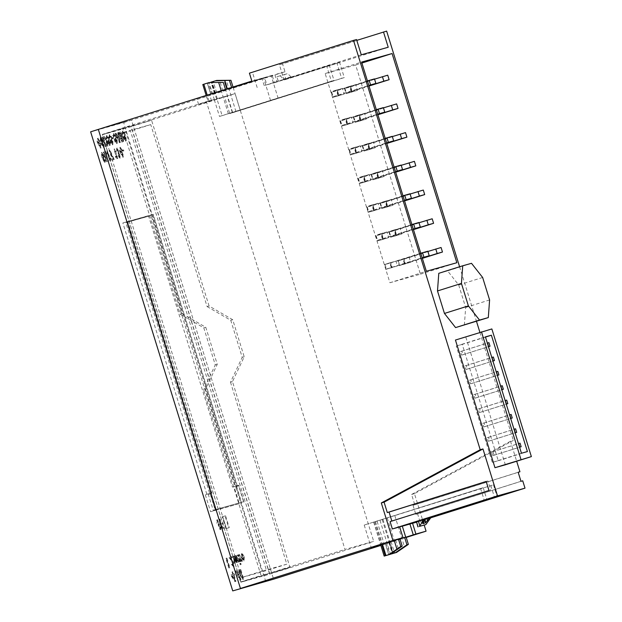 <?xml version="1.0" encoding="UTF-8"?>
<svg xmlns="http://www.w3.org/2000/svg" width="622" height="622" viewBox="0 0 622 622"><rect width="100%" height="100%" fill="white"/><g stroke="black" fill="none" stroke-linecap="round" stroke-linejoin="round"><path stroke-width="0.47" stroke-dasharray="3.11 2.33" d="M473.801 394.636L475.192 394.247L476.296 397.808L474.905 398.197L473.801 394.636L500.687 386.176M474.905 398.197L501.783 389.737M475.192 394.247L502.257 385.726M476.296 397.808L501.798 389.776M353.848 117.177L355.248 121.702L360.55 120.217L359.151 115.692L353.848 117.177L383.447 107.863M355.248 121.702L377.849 114.588M360.55 120.217L377.904 114.751M359.151 115.692L396.626 103.897M331.705 92.173L333.104 96.698L338.407 95.213L337.007 90.688L331.705 92.173L367.431 80.93M333.104 96.698L368.83 85.455M338.407 95.213L368.885 85.618M337.007 90.688L374.475 78.893M380.524 203.34L381.924 207.865L387.226 206.38L385.827 201.855L380.524 203.34L410.116 194.025M381.924 207.865L404.525 200.75M387.226 206.38L404.572 200.914M385.827 201.855L423.294 190.06M340.592 120.893L341.991 125.419L347.294 123.933L345.894 119.408L340.592 120.893L376.326 109.651M341.991 125.419L377.725 114.176M347.294 123.933L377.772 114.339M345.894 119.408L383.37 107.614M482.695 423.357L484.087 422.968L485.191 426.529L483.792 426.917L482.695 423.357L509.573 414.897M483.792 426.917L510.678 418.458M484.087 422.968L511.152 414.446M485.191 426.529L510.693 418.497M385.049 264.498L386.449 269.023L391.751 267.538L390.352 263.013L385.049 264.498L420.775 253.255M386.449 269.023L422.175 257.78M391.751 267.538L422.229 257.943M390.352 263.013L427.819 251.218M469.353 380.275L470.745 379.887L471.849 383.447L470.457 383.836L469.353 380.275L496.239 371.816M470.457 383.836L497.343 375.377M470.745 379.887L497.81 371.365M471.849 383.447L497.351 375.416M478.248 408.996L479.64 408.607L480.744 412.168L479.352 412.557L478.248 408.996L505.126 400.537M479.352 412.557L506.23 404.098M479.64 408.607L506.705 400.086M480.744 412.168L506.246 404.137M376.154 235.777L377.554 240.302L382.857 238.817L381.457 234.292L376.154 235.777L411.881 224.534M377.554 240.302L413.288 229.059M382.857 238.817L413.335 229.223M381.457 234.292L418.933 222.497M487.135 437.717L488.527 437.328L489.631 440.889L488.239 441.278L487.135 437.717L514.021 429.258M488.239 441.278L515.125 432.819M488.527 437.328L515.591 428.807M489.631 440.889L515.133 432.858M358.373 178.335L359.773 182.86L365.075 181.375L363.676 176.85L358.373 178.335L394.107 167.093M359.773 182.86L395.506 171.618M365.075 181.375L395.553 171.781M363.676 176.85L401.151 165.055M349.486 149.614L350.886 154.139L356.188 152.654L354.789 148.129L349.486 149.614L385.212 138.372M350.886 154.139L386.612 142.897M356.188 152.654L386.666 143.06M354.789 148.129L392.257 136.335M362.743 145.898L364.142 150.423L369.445 148.938L368.045 144.413L362.743 145.898L392.334 136.583M364.142 150.423L386.744 143.309M369.445 148.938L386.791 143.472M368.045 144.413L405.513 132.618M464.914 365.915L466.306 365.526L467.41 369.087L466.018 369.476L464.914 365.915L491.792 357.456M466.018 369.476L492.896 361.017M466.306 365.526L493.37 357.005M467.41 369.087L492.912 361.055M491.582 452.077L492.686 455.638L494.078 455.25L492.974 451.689L491.582 452.077L518.468 443.618M492.686 455.638L519.564 447.179M494.078 455.25L519.58 447.218M492.974 451.689L520.039 443.167M371.629 174.619L373.029 179.144L378.332 177.659L376.932 173.134L371.629 174.619L401.229 165.304M373.029 179.144L395.631 172.03M378.332 177.659L395.685 172.193M376.932 173.134L414.407 161.339M236.593 486.505L241.499 502.335L213.214 510.265L208.316 494.436L209.863 494L125.854 222.622L151.045 215.562L235.046 486.933L238.677 485.844L243.575 501.674L241.499 502.335M243.575 501.674L213.214 510.265M215.298 509.605L210.399 493.775L208.316 494.436M210.399 493.775L209.863 494M211.947 493.347L127.938 221.968L125.854 222.622M127.938 221.968L151.045 215.562M153.129 214.901L237.13 486.28L235.046 486.933M237.13 486.28L238.677 485.844M389.411 232.06L390.81 236.585L396.113 235.1L394.713 230.575L389.411 232.06L419.01 222.746M390.81 236.585L413.412 229.471M396.113 235.1L413.467 229.635M394.713 230.575L432.189 218.781M265.773 581.64L123.661 122.557L90.633 131.825M205.314 494.747L210.57 511.712L239.291 503.657L234.035 486.692L232.496 487.127L148.487 215.748L122.861 222.94L206.862 494.319L205.314 494.747L210.003 493.277L215.251 510.234L210.57 511.712M209.078 306.024L151.558 120.225L122.62 128.342L180.131 314.141L182.122 313.581L125.784 131.6L150.749 124.594L207.087 306.576L209.078 306.024L232.737 319.724L244.205 356.787L232.48 381.636L289.992 567.427L261.053 575.544L203.542 389.753L205.524 389.193L261.854 571.167L241.561 577.558L105.491 137.983L130.457 130.985L266.527 570.561L241.561 577.558M207.087 306.576L230.746 320.283L242.222 357.339L230.49 382.196L232.48 381.636M230.49 382.196L286.82 564.17L261.854 571.167M123.661 122.557L131.467 120.1L273.579 579.183L131.467 120.1L98.439 129.368L240.551 588.443M98.439 129.368L131.467 120.1L285 71.779L282.551 63.864L386.643 31.1M240.753 581.935L102.319 134.725L131.265 126.608L269.699 573.818L240.753 581.935L261.053 575.544M125.784 131.6L105.491 137.983M182.122 313.581L205.781 327.281L217.257 364.344L205.524 389.193M286.82 564.17L266.527 570.561M150.749 124.594L130.457 130.985M180.131 314.141L203.791 327.841L215.266 364.904L203.542 389.753M122.62 128.342L102.319 134.725M151.558 120.225L131.265 126.608M289.992 567.427L269.699 573.818M205.781 327.281L203.791 327.841M217.257 364.344L215.266 364.904M230.746 320.283L232.737 319.724M242.222 357.339L244.205 356.787M215.251 510.234L239.291 503.657M243.972 502.179L238.724 485.222L234.035 486.692M238.724 485.222L232.496 487.127M237.176 485.658L153.175 214.279L148.487 215.748M153.175 214.279L122.861 222.94M127.541 221.463L211.55 492.842L206.862 494.319M211.55 492.842L210.003 493.277M460.467 351.554L461.858 351.166L462.962 354.727L461.571 355.115L460.467 351.554L487.345 343.095M461.571 355.115L488.449 346.656M461.858 351.166L488.923 342.644M462.962 354.727L488.464 346.695M464.362 325.127L465.66 307.493L458.702 285.008L447.568 270.858L438.782 273.315M489.6 299.952L465.66 307.493M482.641 277.474L458.702 285.008M471.507 263.316L447.568 270.858M344.961 88.456L346.361 92.981L351.663 91.496L350.264 86.971L344.961 88.456L374.553 79.142M346.361 92.981L368.963 85.867M351.663 91.496L369.009 86.03M350.264 86.971L387.731 75.176M225.576 515.793L229.254 527.666L226.385 528.475L222.707 516.602L225.576 515.793L225.055 515.957L228.733 527.829L229.254 527.666M228.733 527.829L226.385 528.475M225.864 528.638L222.186 516.765L222.707 516.602M222.186 516.765L225.055 515.957M398.305 260.781L399.705 265.306L405.008 263.821L403.608 259.296L398.305 260.781L427.897 251.467M399.705 265.306L422.307 258.192M405.008 263.821L422.354 258.355M403.608 259.296L441.076 247.502M455.444 340.04L465.831 337.132L505.344 464.789M430.727 517.831L419.873 521.244L417.595 513.896L415.83 514.394L413.031 505.344L414.796 504.854L411.577 494.459L510.475 441.231L513.352 440.423L414.454 493.65L424.188 525.1M459.596 266.768L476.483 321.317M479.896 332.35L513.352 440.423M510.475 441.231L516.664 461.229M406.22 537.431L380.866 545.408M274.457 82.726L285.895 79.118L284.495 74.601L287.706 73.59L276.883 76.731L278.291 81.257L266.846 84.856L274.457 82.726L272.179 75.371L233.211 87.64L233.017 87.002M278.291 81.257L285.895 79.118M361.265 54.806L264.195 85.603L329.302 65.201L283.578 79.593L283.407 79.025L291.018 76.887L291.189 77.455L339.565 62.324L284.13 80.013L388.221 47.249M291.189 77.455L283.578 79.593M222.14 115.676L232.589 112.388L225.592 89.778L227.022 89.374L210.835 94.482L233.211 87.64L240.209 110.257L229.728 113.554L232.395 112.807L227.139 95.842L235.1 93.611L373.705 541.381L344.985 549.436L206.38 101.666L214.225 99.466L219.48 116.431L222.14 115.676L216.891 98.719L224.472 96.589L229.728 113.554M210.485 82.166L207.375 83.154L210.835 94.482L207.336 83.177L210.951 82.166M225.467 89.381L225.592 89.778L264.568 77.509L266.846 84.856M272.179 75.371L264.568 77.509M264.195 85.603L261.924 78.248L196.832 98.735L274.831 74.632L277.109 81.98M285 71.779L274.831 74.632M261.924 78.248L251.863 81.07M257.174 87.57L252.446 72.307L249.414 73.155M282.551 63.864L279.402 64.742L284.13 80.013M276.883 76.731L284.495 74.601M291.018 76.887L287.706 73.59M280.102 75.721L283.407 79.025M216.891 98.719L224.472 96.589M227.139 95.842L211.496 100.772L198.581 104.387L214.225 99.466M102.288 134.43L131.009 126.375L269.614 574.145L240.893 582.2L102.288 134.43L206.38 101.666M131.009 126.375L235.1 93.611M399.907 538.761L385.205 543.41L399.954 538.916M388.766 554.692L385.205 543.41M411.577 494.459L414.454 493.65M419.873 521.244L416.476 522.2M380.734 544.989L406.119 537.113M430.96 517.504L416.437 522.076M416.413 521.99L431.046 517.387M425.767 518.849L421.7 520.147L425.642 519.02M422.711 523.514L421.669 520.155L422.711 523.397M431.062 517.364L416.351 521.796M414.796 504.854L518.18 472.316M356.538 39.544L252.446 72.307M391.844 521.057L390.087 521.609M279.402 64.742L356.803 40.383M522.729 480.806L417.595 513.896M521.446 453.236L492.297 462.41L498.261 460.739L462.247 344.386L456.284 346.057L492.297 462.41M485.424 336.883L456.284 346.057M527.409 451.564L498.261 460.739M485.487 337.07L462.247 344.386M491.854 328.937L465.831 337.132M389.924 282.738L420.41 274.185L355.66 65.007L325.166 73.551L389.924 282.738L426.35 271.27M325.166 73.551L361.6 62.083M420.41 274.185L456.843 262.725M355.66 65.007L361.895 63.04M404.51 263.93L403.025 259.125L409.206 257.391L410.691 262.196L399.301 265.571L397.816 260.766L404.005 259.032L405.49 263.837L399.301 265.571M395.748 235.637L393.998 229.984L400.187 228.251L401.936 233.903L390.546 237.277L388.797 231.617L394.978 229.883L396.727 235.536L390.546 237.277M386.861 206.916L385.111 201.264L391.292 199.53L393.042 205.182L381.651 208.557L379.902 202.896L386.091 201.163L387.84 206.815L381.651 208.557M377.966 178.195L376.217 172.543L382.406 170.809L384.155 176.461L372.765 179.836L371.015 174.176L377.196 172.442L378.953 178.094L372.765 179.836M369.079 149.474L367.33 143.822L373.511 142.088L375.26 147.741L363.87 151.115L362.121 145.455L368.31 143.721L370.059 149.373L363.87 151.115M360.185 120.754L358.435 115.101L364.624 113.367L366.374 119.02L354.983 122.394L353.234 116.734L359.415 115L361.172 120.66L354.983 122.394M351.298 92.033L349.548 86.38L355.73 84.646L357.487 90.299L346.089 93.673L344.339 88.021L350.528 86.279L352.277 91.939L346.089 93.673M391.254 267.647L389.769 262.842L395.95 261.108L397.442 265.913L386.044 269.287L384.559 264.482L390.748 262.748L392.233 267.553L386.044 269.287M382.491 239.353L380.742 233.701L386.931 231.967L388.68 237.62L377.29 240.994L375.54 235.341L381.721 233.6L383.479 239.26L377.29 240.994M373.604 210.633L371.855 204.98L378.036 203.246L379.785 208.899L368.395 212.273L366.646 206.621L372.835 204.879L374.584 210.539L368.395 212.273M364.71 181.912L362.96 176.259L369.149 174.525L370.899 180.178L359.508 183.552L357.759 177.9L363.94 176.158L365.697 181.818L359.508 183.552M355.823 153.191L354.073 147.538L360.255 145.805L362.012 151.457L350.614 154.831L348.864 149.179L355.053 147.437L356.803 153.098L350.614 154.831M346.928 124.47L345.179 118.818L351.368 117.084L353.117 122.736L341.727 126.11L339.977 120.458L346.166 118.716L347.916 124.377L341.727 126.11M338.041 95.749L336.292 90.097L342.473 88.363L344.23 94.015L332.84 97.39L331.083 91.737L337.272 90.003L339.021 95.656L332.84 97.39M336.292 90.097L331.083 91.737M342.473 88.363L337.272 90.003M344.23 94.015L339.021 95.656M345.179 118.818L339.977 120.458M351.368 117.084L346.166 118.716M353.117 122.736L347.916 124.377M354.073 147.538L348.864 149.179M360.255 145.805L355.053 147.437M362.012 151.457L356.803 153.098M362.96 176.259L357.759 177.9M369.149 174.525L363.94 176.158M370.899 180.178L365.697 181.818M371.855 204.98L366.646 206.621M378.036 203.246L372.835 204.879M379.785 208.899L374.584 210.539M380.742 233.701L375.54 235.341M386.931 231.967L381.721 233.6M388.68 237.62L383.479 239.26M389.769 262.842L384.559 264.482M395.95 261.108L390.748 262.748M397.442 265.913L392.233 267.553M349.548 86.38L344.339 88.021M355.73 84.646L350.528 86.279M357.487 90.299L352.277 91.939M358.435 115.101L353.234 116.734M364.624 113.367L359.415 115M366.374 119.02L361.172 120.66M367.33 143.822L362.121 145.455M373.511 142.088L368.31 143.721M375.26 147.741L370.059 149.373M376.217 172.543L371.015 174.176M382.406 170.809L377.196 172.442M384.155 176.461L378.953 178.094M385.111 201.264L379.902 202.896M391.292 199.53L386.091 201.163M393.042 205.182L387.84 206.815M393.998 229.984L388.797 231.617M400.187 228.251L394.978 229.883M401.936 233.903L396.727 235.536M403.025 259.125L397.816 260.766M409.206 257.391L404.005 259.032M410.691 262.196L405.49 263.837M518.165 472.253L413.031 505.344M520.964 481.304L415.83 514.394M486.179 481.444L487.943 480.946L490.742 489.988L488.978 490.486M486.194 481.498L487.943 480.946M391.86 521.112L490.742 489.988M422.898 519.759L423.566 521.912M483.216 487.679L364.212 525.046L493.471 484.802L373.674 522.169L483.216 487.679L486.886 499.552M490.82 485.541L494.498 497.413M227.022 89.374L226.89 88.93M207.336 83.177L210.827 94.482M231.773 88.044L231.594 87.453M216.674 80.432L202.927 84.522L208.183 101.487M240.893 582.2L344.985 549.436M269.614 574.145L373.705 541.381M493.471 484.802L497.149 496.675M480.565 488.425L484.235 500.298M377.126 521.423L384.124 544.04M364.212 525.046L371.21 547.655M232.395 112.807L344.285 77.587L339.565 62.324M344.285 77.587L341.641 78.333L336.914 63.063M232.589 112.388L334.03 80.463L329.302 65.201M334.03 80.463L331.378 81.21L326.651 65.94M331.378 81.21L219.48 116.431M198.581 104.387L196.832 98.735M211.496 100.772L209.746 95.112M341.641 78.333L240.209 110.257M367.268 207.056L368.667 211.581L373.97 210.096L372.57 205.571L367.268 207.056L402.994 195.813M368.667 211.581L404.393 200.338M373.97 210.096L404.448 200.502M372.57 205.571L410.038 193.776M220.53 526.811L221.004 526.678L220.678 529.594L218.594 524.478L219.131 523.825L217.84 520.715L217.614 522.83L217.148 522.954L217.475 519.634L219.628 525.061L219.092 525.714L220.289 528.49L220.53 526.811L220.009 526.974L220.483 526.842L220.157 529.757L218.073 524.641L218.61 523.988L217.319 520.878L217.094 522.993L216.627 523.118L216.954 519.798L219.107 525.225L218.571 525.878L219.768 528.653L220.009 526.974M221.004 526.678L220.483 526.842M217.148 522.954L216.627 523.118M217.614 522.83L217.094 522.993M99.022 141.754L97.949 142.049L100.507 146.543L99.022 141.754L97.429 142.213L99.986 146.706L98.501 141.917M100.507 146.543L99.986 146.706M97.265 141.101L98.696 140.704L97.957 138.294L98.369 138.185L99.108 140.588L99.691 140.424L100.018 141.474L99.434 141.637L101.339 147.795L100.857 147.927L97.265 141.101L96.744 141.264L98.175 140.867L97.436 138.465L97.848 138.348L98.595 140.751L99.17 140.588L99.497 141.637L98.914 141.8L100.818 147.958L100.336 148.09L96.744 141.264M97.957 138.294L97.436 138.465M98.696 140.704L98.175 140.867M97.623 142.259L97.102 142.422M100.857 147.927L100.336 148.09M101.339 147.795L100.818 147.958M99.434 141.637L98.914 141.8M100.018 141.474L99.497 141.637M99.691 140.424L99.17 140.588M99.108 140.588L98.595 140.751M98.369 138.185L97.848 138.348M97.949 142.049L97.429 142.213M234.074 575.156L235.979 581.313L235.388 581.484L231.501 574.744L233.25 574.254L232.504 571.843L233.009 571.704L233.748 574.106L234.463 573.912L234.782 574.961L232.263 575.669L235.054 580.085L233.569 575.303L231.742 575.832L234.533 580.248L233.048 575.467M235.054 580.085L234.533 580.248M232.504 571.843L231.983 572.007L232.488 571.867L233.227 574.277L233.942 574.075L234.261 575.125L233.553 575.319L235.458 581.477L234.867 581.648L231.337 576.065L230.98 574.907L232.729 574.417L231.983 572.007M233.25 574.254L232.729 574.417M231.501 574.744L230.98 574.907M231.858 575.902L231.337 576.065M235.388 581.484L234.867 581.648M235.979 581.313L235.458 581.477M234.782 574.961L234.261 575.125M234.463 573.912L233.942 574.075M233.748 574.106L233.227 574.277M233.009 571.704L232.488 571.867M232.263 575.669L231.742 575.832M113.461 158.587L109.581 150.4L110.071 150.26L114.23 159.543L112.139 160.126L111.805 159.053L113.461 158.587L112.94 158.75L109.06 150.563L109.558 150.423L113.709 159.706L111.618 160.289L111.284 159.216L112.94 158.75M110.071 150.26L109.558 150.423M109.581 150.4L109.06 150.563M111.805 159.053L111.284 159.216M112.139 160.126L111.618 160.289M114.23 159.543L113.709 159.706M113.865 158.361L113.344 158.524M119.214 132.338L120.365 132.012C121.974 132.711 122.635 134.368 122.363 136.957C123.933 139.048 124.206 140.619 123.187 141.668L122.184 141.948L119.214 132.338L118.693 132.502L119.844 132.175C121.453 132.883 122.114 134.531 121.842 137.128C123.413 139.211 123.685 140.782 122.666 141.832L121.663 142.111L118.693 132.502M122.184 141.948L121.663 142.111M123.226 141.653L122.666 141.832L123.226 141.653M119.968 133.31L121.002 136.653L121.663 136.467L121.111 136.638C121.772 135.301 121.445 134.181 120.147 133.279L119.447 133.473L120.489 136.817L121.632 136.475C122.293 135.137 121.966 134.018 120.668 133.116L119.447 133.473M121.352 137.773L122.27 140.743L122.876 140.572L122.355 140.735C122.931 139.483 122.627 138.488 121.407 137.773L120.831 137.936L121.749 140.906L122.845 140.58C123.451 139.32 123.14 138.325 121.928 137.61L120.831 137.936M121.002 136.653L120.489 136.817M122.27 140.743L121.749 140.906M122.363 136.957L121.842 137.128M239.82 561.713L237.752 555.011L238.234 554.878L240.302 561.573L239.299 561.876L237.231 555.174L237.713 555.042L239.781 561.736L239.299 561.876M238.234 554.878L237.713 555.042M237.752 555.011L237.231 555.174M240.302 561.573L239.781 561.736M108.617 144.117L106.906 139.351L106.953 135.534L108.399 136.941L110.117 141.699L110.063 145.501L108.617 144.117M109.915 142.85L107.295 136.622L107.108 138.193L109.721 144.413L109.915 142.85M107.878 137.104L109.596 141.863L109.542 145.665L108.096 144.281L106.385 139.515L106.432 135.705L107.878 137.104M109.394 143.013L106.774 136.793L106.587 138.364L109.2 144.576L109.394 143.013M219.558 519.253L220.025 519.121L221.385 523.522L222.925 523.094L223.259 524.183L221.72 524.61L222.66 527.643L224.278 527.192L224.62 528.28L222.536 528.863L219.558 519.253L219.037 519.417L219.504 519.284L220.864 523.685L222.404 523.257L222.738 524.346L221.207 524.781L222.14 527.806L223.757 527.355L224.099 528.443L222.015 529.027L219.037 519.417M222.536 528.863L222.015 529.027M220.025 519.121L219.504 519.284M224.62 528.28L224.099 528.443M224.278 527.192L223.757 527.355M222.66 527.643L222.14 527.806M221.72 524.61L221.207 524.781M223.259 524.183L222.738 524.346M222.925 523.094L222.404 523.257M221.385 523.522L220.864 523.685M104.239 144.32L103.936 147.274L100.896 142.702L100.811 137.291L102.14 137.532L103.641 142.399L102.529 142.71L102.179 141.559L102.863 141.373L101.969 138.457L101.168 138.372L101.308 142.57L103.579 146.162L104.239 144.32L103.719 144.483L103.423 147.437L100.375 142.866L100.29 137.454L101.619 137.695L103.12 142.562L102.008 142.873L101.658 141.723L102.35 141.536L101.448 138.62L100.647 138.535L100.787 142.733L103.058 146.333L103.719 144.483M103.82 144.436L103.299 144.599M102.14 137.532L101.619 137.695M101.969 138.457L101.448 138.62M102.863 141.373L102.35 141.536M102.179 141.559L101.658 141.723M102.529 142.71L102.008 142.873M103.641 142.399L103.12 142.562M240.325 578.748L239.571 573.772L238.133 574.176L240.325 578.748L239.804 578.911L239.05 573.935L237.612 574.339L239.804 578.911M238.133 574.176L237.612 574.339M240.426 580.069L235.909 570.887L236.477 570.732L237.627 573.134L239.392 572.637L238.996 570.024L239.556 569.869L240.986 579.914L239.905 580.233L235.388 571.058L235.956 570.895L237.106 573.297L238.871 572.8L238.475 570.187L239.035 570.032L240.473 580.077L239.905 580.233M236.477 570.732L235.956 570.895M235.909 570.887L235.388 571.058M240.986 579.914L240.473 580.077M239.556 569.869L239.035 570.032M238.996 570.024L238.475 570.187M239.392 572.637L238.871 572.8M237.627 573.134L237.106 573.297M239.571 573.772L239.05 573.935M116.936 157.109L114.44 149.039L114.852 148.922L117.807 158.478L116.267 157.304L115.894 156.106L116.936 157.109L116.415 157.273L113.919 149.202L114.331 149.086L117.294 158.641L115.746 157.467L115.373 156.27L116.415 157.273M114.852 148.922L114.331 149.086M114.44 149.039L113.919 149.202M115.894 156.106L115.373 156.27M116.267 157.304L115.746 157.467M117.465 158.571L116.944 158.742M117.807 158.478L117.294 158.641M241.227 564.481L240.698 564.628L240.31 563.369L240.838 563.221L241.227 564.481L240.706 564.644L240.178 564.792L239.789 563.532L240.317 563.384L239.789 563.532M240.698 564.628L240.178 564.792M240.838 563.221L240.317 563.384L240.706 564.644M111.424 143.332L109.705 138.566L109.752 134.749L111.198 136.156L112.924 140.914L112.87 144.716L111.424 143.332M112.722 142.065L110.094 135.837L109.907 137.408L112.528 143.628L112.722 142.065M110.677 136.319L112.403 141.077L112.349 144.879L110.903 143.495L109.184 138.729L109.239 134.912L110.677 136.319M112.201 142.228L109.581 136L109.386 137.571L112.007 143.791L112.201 142.228M104.846 159.559L105.25 159.442L105.141 162.241L102.405 157.677L101.915 152.312L103.975 155.103L104.099 158.797L102.809 157.599L104.807 161.184L104.846 159.559L104.325 159.722L104.729 159.605L104.62 162.404L101.884 157.848L101.394 152.476L103.454 155.267L103.579 158.96L102.288 157.763L104.286 161.347L104.325 159.722M102.933 153.813C101.728 153.416 101.751 154.575 103.011 157.304L103.703 157.724L102.933 153.813L102.288 153.393L101.767 153.556L102.412 153.976C101.207 153.58 101.23 154.746 102.49 157.467L103.19 157.887L102.412 153.976M105.25 159.442L104.729 159.605M102.809 157.599L102.288 157.763M103.579 137.905L105.88 145.338L106.432 145.183C107.995 144.872 105.709 137.322 104.224 137.726L103.058 138.068L105.359 145.501L105.934 145.338C107.474 145.035 105.188 137.485 103.703 137.89L103.058 138.068M105.794 146.543L102.824 136.933L103.882 136.638C105.903 135.907 108.928 145.991 106.774 146.271L105.273 146.706L102.303 137.097L103.361 136.801C105.382 136.07 108.407 146.154 106.253 146.434L105.273 146.706M106.805 146.263L106.253 146.434L106.805 146.263M106.432 145.183L105.934 145.338L106.432 145.183M102.824 136.933L102.303 137.097M105.88 145.338L105.359 145.501M243.225 579.284L240.255 569.674L240.768 569.527L243.738 579.136L242.704 579.447L239.734 569.838L240.248 569.69L239.734 569.838M240.768 569.527L240.248 569.69L243.225 579.3L242.704 579.447M243.738 579.136L243.225 579.3M118.895 155.516L120.015 156.946L117.566 149.109L117.014 151.162L117.224 148.02L119.338 153.004L120.341 157.98L118.491 155.624L118.895 155.516L118.374 155.679L119.494 157.109L117.045 149.272L116.493 151.325L116.703 148.184L118.818 153.167L119.821 158.143L117.97 155.795L118.374 155.679M118.491 155.624L117.97 155.795M119.338 153.004L118.818 153.167M117.014 151.162L116.493 151.325M117.434 151.045L116.913 151.208M118.429 152.67L117.908 152.833M118.763 153.743L118.242 153.906M239.042 554.653L239.524 554.513L242.386 561.199L241.383 560.531L241.593 561.215L241.111 561.347L239.042 554.653L238.521 554.816L239.003 554.676L240.053 558.089L241.989 561.308L240.862 560.694L241.072 561.378L240.59 561.51L238.521 554.816M241.111 561.347L240.59 561.51M242.012 560.057L241.492 560.22L242.012 560.057M239.524 554.513L239.003 554.676M241.593 561.215L241.072 561.378M241.383 560.531L240.862 560.694M242.51 561.145L241.989 561.308M242.152 559.994L241.631 560.158M115.708 142.127L113.997 137.361L114.044 133.551L115.49 134.951L117.208 139.717L117.154 143.511L115.708 142.127M117.006 140.86L114.386 134.64L114.199 136.21L116.812 142.422L117.006 140.86M114.969 135.114L116.687 139.88L116.633 143.674L115.187 142.29L113.476 137.524L113.523 133.714L114.969 135.114M116.485 141.031L113.865 134.803L113.678 136.374L116.291 142.594L116.485 141.031M103.765 152.032L105.678 151.496L106.02 152.584L104.519 153.004L105.546 156.309L106.945 155.92L107.287 157.008L105.888 157.405L106.821 160.429L108.282 160.025L108.617 161.114L106.743 161.642L103.765 152.032L103.244 152.196L105.157 151.659L105.499 152.748L103.998 153.167L105.025 156.472L106.424 156.083L106.766 157.172L105.367 157.568L106.3 160.6L107.761 160.188L108.096 161.277L106.222 161.806L103.244 152.196M106.743 161.642L106.222 161.806M105.678 151.496L105.157 151.659M108.617 161.114L108.096 161.277M108.282 160.025L107.761 160.188M106.821 160.429L106.3 160.6M105.888 157.405L105.367 157.568M107.287 157.008L106.766 157.172M106.945 155.92L106.424 156.083M105.546 156.309L105.025 156.472M104.519 153.004L103.998 153.167M106.02 152.584L105.499 152.748M113.756 138.286L112.699 138.582L112.419 137.68L113.476 137.376L113.756 138.286L113.235 138.449L112.178 138.745L111.898 137.843L112.955 137.54L113.235 138.449M112.419 137.68L111.898 137.843M112.699 138.582L112.178 138.745M113.476 137.376L112.955 137.54M232.558 557.607L230.583 558.167L233.639 562.07L234.028 566.658L231.967 564.263L232.457 564.123L233.693 565.623L232.659 561.619L229.642 557.289L232.231 556.558L232.558 557.607L230.062 558.331L233.118 562.234L233.507 566.821L231.446 564.426L231.936 564.286L233.172 565.787L232.138 561.783L229.121 557.452L231.711 556.721L232.037 557.771M230.583 558.167L230.062 558.331M231.967 564.263L231.446 564.426M232.231 556.558L231.711 556.721M229.642 557.289L229.121 557.452M230 558.439L229.479 558.603M232.457 564.123L231.936 564.286M229.355 567.816L226.377 558.198L226.898 558.058L229.868 567.668L228.834 567.979L225.864 558.362L226.377 558.222L225.864 558.362M226.898 558.058L226.377 558.222L229.347 567.832L228.834 567.979M229.868 567.668L229.347 567.832M121.407 150.835L120.334 151.138L122.884 155.624L121.407 150.835L119.813 151.301L122.363 155.788L120.886 150.998M122.884 155.624L122.363 155.788M119.649 150.19L121.08 149.785L120.334 147.383L120.746 147.266L121.492 149.669L122.075 149.505L122.402 150.555L121.819 150.718L123.724 156.876L123.234 157.016L119.649 150.19L119.129 150.353L120.559 149.949L119.813 147.546L120.225 147.43L120.971 149.832L121.554 149.669L121.881 150.718L121.298 150.882L123.203 157.039L122.713 157.179L119.129 150.353M120.334 147.383L119.813 147.546M121.08 149.785L120.559 149.949M120.007 151.348L119.486 151.511M123.234 157.016L122.713 157.179M123.724 156.876L123.203 157.039M121.819 150.718L121.298 150.882M122.402 150.555L121.881 150.718M122.075 149.505L121.554 149.669M121.492 149.669L120.971 149.832M120.746 147.266L120.225 147.43M120.334 151.138L119.813 151.301M244.174 556.636L244.221 560.686L241.872 557.522L241.997 553.619L243.847 555.633L243.35 555.773L242.269 554.544L242.308 557.157L244.174 556.636L243.653 556.799L243.7 560.85L241.352 557.685L241.476 553.782L243.326 555.804L242.829 555.936L241.748 554.707L241.787 557.32L243.653 556.799M242.596 558.074L243.894 559.769L243.964 557.693L242.075 558.237L243.373 559.932L243.443 557.856L242.075 558.237M243.964 557.693L243.443 557.856M243.847 555.633L243.326 555.804M242.308 557.157L241.787 557.32M243.35 555.773L242.829 555.936M124.61 139.631L122.899 134.865L122.946 131.055L124.392 132.455L126.11 137.213L126.056 141.015L124.61 139.631M125.908 138.364L123.288 132.144L123.102 133.714L125.714 139.927L125.908 138.364M123.871 132.618L125.59 137.376L125.535 141.178L124.089 139.794L122.379 135.028L122.425 131.219L123.871 132.618M125.387 138.527L122.767 132.307L122.581 133.878L125.193 140.09L125.387 138.527M110.281 158.035L110.708 157.918L110.475 160.803L107.653 151.916L107.077 154.132L107.295 150.835L109.402 156.278L108.928 156.915L110.094 159.691L110.281 158.035L109.76 158.198L110.187 158.081L109.954 160.966L107.132 152.079L106.556 154.295L106.774 150.998L108.881 156.441L108.407 157.078L109.581 159.854L109.76 158.198M110.708 157.918L110.187 158.081M107.077 154.132L106.556 154.295M107.505 154.007L106.984 154.17M119.758 141.28L118.872 136.342L117.69 136.669L119.758 141.28L119.237 141.443L118.351 136.506L117.169 136.832L119.237 141.443M117.69 136.669L117.169 136.832M119.906 142.586L115.669 133.333L116.135 133.201L117.216 135.619L118.67 135.215L118.203 132.618L118.662 132.494L120.373 142.454L119.385 142.749L115.148 133.497L115.614 133.365L116.695 135.783L118.149 135.378L117.682 132.781L118.141 132.657L119.852 142.617L119.385 142.749M116.135 133.201L115.614 133.365M115.669 133.333L115.148 133.497M120.373 142.454L119.852 142.617M118.662 132.494L118.141 132.657M118.203 132.618L117.682 132.781M118.67 135.215L118.149 135.378M117.216 135.619L116.695 135.783M118.872 136.342L118.351 136.506M234.96 563.073L233.771 556.13L233.25 556.293L233.794 556.138L236.274 561.822L235.163 555.757L236.228 555.438L239.151 561.899L238.685 562.031L236.321 556.628L237.371 562.397L236.757 562.568L234.401 557.164L235.474 562.926L234.447 563.237L233.25 556.293M233.771 556.13L234.315 555.975L236.795 561.658L235.684 555.594L238.63 562.063L238.164 562.195L235.8 556.791L236.85 562.56L236.236 562.731L233.88 557.328L234.953 563.097L234.447 563.237M234.315 555.975L233.794 556.138M235.474 562.926L234.953 563.097M234.401 557.164L233.88 557.328M236.757 562.568L236.236 562.731M237.371 562.397L236.85 562.56M236.321 556.628L235.8 556.791M238.685 562.031L238.164 562.195M239.151 561.899L238.63 562.063M236.228 555.438L235.163 555.757M236.795 561.658L236.274 561.822M124.019 150.765L122.962 151.068L122.682 150.159L123.739 149.863L124.019 150.765L122.441 151.232L122.161 150.322L123.218 150.026L123.498 150.928M122.682 150.159L122.161 150.322M122.962 151.068L122.441 151.232M123.739 149.863L123.218 150.026M421.794 520.124L422.758 523.234M424.546 519.347L424.81 520.186M424.686 519.308L424.912 520.039M425.005 519.269L426.42 523.825M422.144 520.155L423.722 525.248M420.596 520.614L422.175 525.707M416.623 521.734L418.194 526.818M387.234 517.885L394.216 540.417M395.662 540.098L398.337 548.744M386.262 543.06L389.769 554.365M385.337 543.371L388.836 554.668M388.851 542.384L392.132 552.981M389.154 542.298L392.396 552.795M389.597 542.166L392.801 552.515M391.082 541.708L394.146 551.605M394.846 515.755L404.525 547.01M382.981 519.487L393.485 553.409M382.242 519.72L392.739 553.642M380.019 520.396L390.523 554.319M373.806 522.138L384.303 556.06M374.701 521.835L381.675 544.367M375.447 521.601L382.421 544.133M228.344 113.725L221.222 90.719M222.777 90.711L220.102 82.065M211.892 94.14L208.386 82.827M210.959 94.451L207.46 83.146M214.473 93.463L210.975 82.166M214.722 93.393L211.247 82.158M215.189 93.253L211.752 82.158M216.705 92.787L213.408 82.135M227.528 89.381L227.349 88.79M235.963 111.595L226.291 80.331M217.311 98.844L212.055 81.886M216.612 99.069L211.363 82.104M214.396 99.745L209.14 82.78M209.078 101.176L207.204 95.127M278.143 98.315L271.145 75.697M270.531 100.453L263.534 77.836M219.092 525.714L218.571 525.878M219.628 525.061L219.107 525.225M219.131 523.825L218.61 523.988M218.594 524.478L218.073 524.641M120.668 133.116L120.147 133.279M121.928 137.61L121.407 137.773M120.365 132.012L119.844 132.175M104.224 137.726L103.703 137.89M103.882 136.638L103.361 136.801M118.903 153.704L118.382 153.867M242.386 561.199L241.865 561.363L242.386 561.199M240.574 557.918L240.053 558.089M244.314 557.079L243.793 557.242M108.928 156.915L108.407 157.078M109.402 156.278L108.881 156.441M108.92 155.034L108.399 155.197M108.446 155.671L107.925 155.834M373.674 522.169L380.641 544.685M206.17 95.454L208.051 101.518M220.289 528.49L219.768 528.653M217.475 519.634L216.954 519.798M217.84 520.715L217.319 520.878M220.678 529.594L220.157 529.757M110.063 145.501L109.542 145.665M106.953 135.534L106.432 135.705M109.721 144.413L109.2 144.576M107.295 136.622L106.774 136.793M103.936 147.274L103.423 147.437M100.811 137.291L100.29 137.454M101.168 138.372L100.647 138.535M103.579 146.162L103.058 146.333M112.87 144.716L112.349 144.879M109.752 134.749L109.239 134.912M112.528 143.628L112.007 143.791M110.094 135.837L109.581 136M103.703 157.724L103.19 157.887M105.141 162.241L104.62 162.404M101.915 152.312L101.394 152.476M104.099 158.797L103.579 158.96M104.807 161.184L104.286 161.347M120.015 156.946L119.494 157.109M120.341 157.98L119.821 158.143M117.224 148.02L116.703 148.184M117.566 149.109L117.045 149.272M117.154 143.511L116.633 143.674M114.044 133.551L113.523 133.714M116.812 142.422L116.291 142.594M114.386 134.64L113.865 134.803M234.028 566.658L233.507 566.821M233.693 565.623L233.172 565.787M243.894 559.769L243.373 559.932M244.221 560.686L243.7 560.85M241.997 553.619L241.476 553.782M242.269 554.544L241.748 554.707M126.056 141.015L125.535 141.178M122.946 131.055L122.425 131.219M125.714 139.927L125.193 140.09M123.288 132.144L122.767 132.307M110.094 159.691L109.581 159.854M107.295 150.835L106.774 150.998M107.653 151.916L107.132 152.079M110.475 160.803L109.954 160.966"/><path stroke-width="0.93" d="M501.97 389.675L500.865 386.114L502.257 385.726L503.361 389.286L501.783 389.737M501.798 389.776L503.361 389.286M391.324 105.382L392.723 109.907L398.026 108.422L396.626 103.897L383.447 107.863M377.849 114.588L392.723 109.907M377.904 114.751L398.026 108.422M369.173 80.378L370.572 84.903L375.875 83.418L374.475 78.893L367.431 80.93M368.83 85.455L370.572 84.903M368.885 85.618L375.875 83.418M417.992 191.545L419.391 196.07L424.694 194.585L423.294 190.06L410.116 194.025M404.525 200.75L419.391 196.07M404.572 200.914L424.694 194.585M378.067 109.099L379.467 113.624L384.769 112.139L383.37 107.614L376.326 109.651M377.725 114.176L379.467 113.624M377.772 114.339L384.769 112.139M510.856 418.396L509.76 414.835L511.152 414.446L512.248 418.007L510.678 418.458M510.693 418.497L512.248 418.007M422.517 252.703L423.916 257.228L429.219 255.743L427.819 251.218L420.775 253.255M422.175 257.78L423.916 257.228M422.229 257.943L429.219 255.743M497.522 375.315L496.418 371.754L497.81 371.365L498.914 374.926L497.343 375.377M497.351 375.416L498.914 374.926M506.417 404.036L505.313 400.475L506.705 400.086L507.809 403.647L506.23 404.098M506.246 404.137L507.809 403.647M413.63 223.982L415.029 228.507L420.332 227.022L418.933 222.497L411.881 224.534M413.288 229.059L415.029 228.507M413.335 229.223L420.332 227.022M515.304 432.757L514.2 429.196L515.591 428.807L516.695 432.368L515.125 432.819M515.133 432.858L516.695 432.368M395.849 166.54L397.248 171.066L402.551 169.581L401.151 165.055L394.107 167.093M395.506 171.618L397.248 171.066M395.553 171.781L402.551 169.581M386.954 137.82L388.353 142.345L393.656 140.86L392.257 136.335L385.212 138.372M386.612 142.897L388.353 142.345M386.666 143.06L393.656 140.86M400.21 134.103L401.61 138.628L406.912 137.143L405.513 132.618L392.334 136.583M386.744 143.309L401.61 138.628M386.791 143.472L406.912 137.143M493.075 360.954L491.979 357.393L493.37 357.005L494.467 360.566L492.896 361.017M492.912 361.055L494.467 360.566M518.647 443.556L519.751 447.117L521.143 446.728L520.039 443.167L518.468 443.618M519.58 447.218L521.143 446.728M409.105 162.824L410.504 167.349L415.807 165.864L414.407 161.339L401.229 165.304M395.631 172.03L410.504 167.349M395.685 172.193L415.807 165.864M426.886 220.266L428.286 224.791L433.588 223.306L432.189 218.781L419.01 222.746M413.412 229.471L428.286 224.791M413.467 229.635L433.588 223.306M90.633 131.825L232.737 590.9L273.579 579.183L240.434 588.474L98.33 129.399L90.633 131.825M380.866 545.408L273.579 579.183L232.737 590.9M488.635 346.594L487.531 343.033L488.923 342.644L490.027 346.205L488.449 346.656M488.464 346.695L490.027 346.205M437.491 290.956L444.45 313.441L455.584 327.592L488.309 317.593L489.6 299.952L482.641 277.474L471.507 263.316L462.721 265.781L438.782 273.315L437.491 290.956L461.431 283.422L468.389 305.9L444.45 313.441M468.389 305.9L479.523 320.058L455.584 327.592M479.523 320.058L488.309 317.593M462.721 265.781L461.431 283.422M382.429 76.661L383.828 81.187L389.131 79.702L387.731 75.176L374.553 79.142M368.963 85.867L383.828 81.187M369.009 86.03L389.131 79.702M435.773 248.987L437.173 253.512L442.475 252.027L441.076 247.502L427.897 251.467M422.307 258.192L437.173 253.512M422.354 258.355L442.475 252.027M505.344 464.789L494.964 467.705L455.444 340.04L491.854 328.937L531.367 456.602L505.344 464.789M426.35 271.27L456.843 262.725L392.085 53.539L361.6 62.083L426.35 271.27M356.803 40.383L386.643 31.1L459.596 266.768M476.483 321.317L479.896 332.35M383.494 31.986L388.221 47.249L361.265 54.806L356.538 39.544L353.506 40.391L480.207 449.722L482.975 448.944L497.499 495.874L525.007 488.153L430.727 517.831M516.664 461.229L519.93 471.764L518.165 472.253L520.964 481.304L522.729 480.806L525.007 488.153M424.188 525.1L426.07 531.18L406.22 537.431M98.33 129.399L251.863 81.07L249.414 73.155L353.506 40.391M399.954 538.916L406.096 537.027L408.374 544.382L396.556 552.437L384.171 556.091L388.999 554.56L400.762 546.513L402.185 546.116L390.375 554.179L388.703 554.715L395.188 552.826L406.936 544.786L408.374 544.382M402.185 546.116L399.907 538.761L398.484 539.165L406.096 537.027M416.476 522.2L412.573 523.296L415.9 534.034L426.07 531.18M413.249 534.78L409.921 524.035L402.317 526.173L405.637 536.91M406.119 537.113L415.9 534.034M387.296 512.575L384.077 502.172L381.309 502.949L392.933 540.479L402.986 537.657L371.21 547.655L380.734 544.989M392.933 540.479L240.434 588.474M431.046 517.387L497.149 496.675L430.96 517.504M416.437 522.076L412.573 523.296M402.986 537.657L399.666 526.912L392.365 528.964L497.499 495.874M399.666 526.912L486.886 499.552L402.317 526.173M409.921 524.035L416.413 521.99M417.93 526.888L416.491 521.741L425.767 518.849L422.766 523.568L425.611 522.791L429.724 517.745L431.062 517.364L425.829 524.595L419.959 526.22M425.642 519.02L429.724 517.745M391.844 521.057L389.061 512.069L387.288 512.567L486.179 481.444L488.978 490.486L390.087 521.609L392.365 528.964M384.077 502.172L482.975 448.944M518.18 472.316L519.93 471.764M381.309 502.949L480.207 449.722M491.388 335.211L527.409 451.564L521.446 453.236L485.424 336.883L491.388 335.211L485.487 337.07M531.367 456.602L494.964 467.705M520.987 459.51L481.467 331.853M361.895 63.04L392.085 53.539M389.061 512.069L486.194 481.498M426.855 518.647L427.524 520.808M425.829 524.595L419.282 526.43L424.429 519.222M398.484 539.165L400.762 546.513M404.658 537.431L406.936 544.786M390.375 554.179L388.999 554.56M396.556 552.437L395.188 552.826M225.467 89.381L223.314 82.423L209.109 82.555L223.314 82.423M226.89 88.93L224.752 82.026M210.951 82.166L216.674 80.432L230.933 80.292L215.29 80.821M231.594 87.453L229.502 80.689M233.017 87.002L230.933 80.292M202.927 84.522L209.109 82.555M404.735 195.261L406.135 199.786L411.437 198.301L410.038 193.776L402.994 195.813M404.393 200.338L406.135 199.786M404.448 200.502L411.437 198.301M424.81 520.186L425.611 522.791M424.912 520.039L425.743 522.737M416.491 521.741L418.07 526.834M418.381 521.127L419.788 525.683M394.216 540.417L396.914 549.14M392.132 552.981L392.35 553.697M392.396 552.795L392.653 553.611M392.801 552.515L393.096 553.471M394.146 551.605L394.581 553.012M381.675 544.367L385.205 555.757M382.421 544.133L385.943 555.524M221.222 90.719L218.664 82.469M213.408 82.135L213.206 81.482M227.349 88.79L224.853 80.736M207.204 95.127L203.829 84.219M380.641 544.685L384.171 556.091M202.795 84.553L206.17 95.454"/></g></svg>

